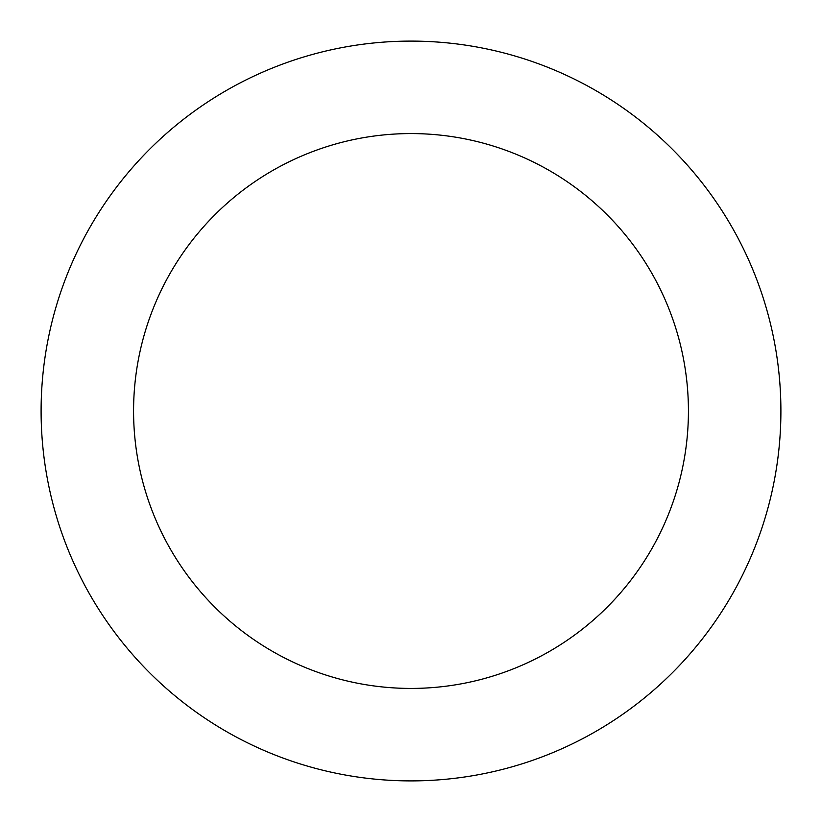 <?xml version="1.0" encoding="UTF-8"?>
<svg xmlns="http://www.w3.org/2000/svg" width="822" height="822" viewBox="0 0 822 822"><rect width="100%" height="100%" fill="white"/><g stroke="black" fill="none" stroke-linecap="round" stroke-linejoin="round"><path stroke-width="0.62" stroke-dasharray="4.11 3.08" d="M688.425 411A277.425 277.425 0 0 0 411 133.575A277.425 277.425 0 0 0 133.575 411A277.425 277.425 0 0 0 411 688.425A277.425 277.425 0 0 0 688.425 411M780.9 411A369.9 369.9 0 0 0 411 41.1A369.9 369.9 0 0 0 41.1 411A369.9 369.9 0 0 0 411 780.9A369.9 369.9 0 0 0 780.9 411"/><path stroke-width="1.23" d="M688.425 411A277.425 277.425 0 0 0 411 133.575A277.425 277.425 0 0 0 133.575 411A277.425 277.425 0 0 0 411 688.425A277.425 277.425 0 0 0 688.425 411M780.9 411A369.9 369.9 0 0 0 411 41.1A369.9 369.9 0 0 0 41.1 411A369.9 369.9 0 0 0 411 780.9A369.9 369.9 0 0 0 780.9 411"/></g></svg>
